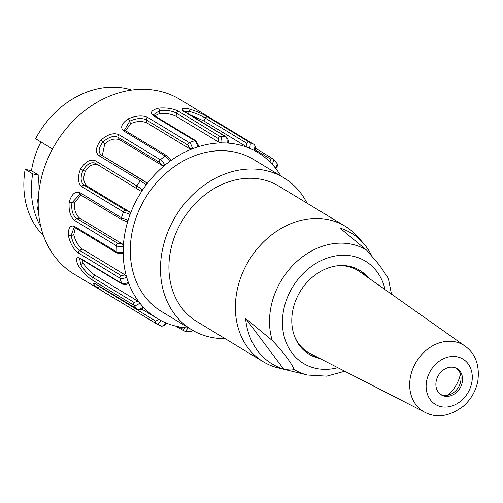 <?xml version="1.0" encoding="UTF-8"?>
<svg xmlns="http://www.w3.org/2000/svg" width="503" height="503" viewBox="0 0 503 503"><rect width="100%" height="100%" fill="white"/><g stroke="black" fill="none" stroke-linecap="round" stroke-linejoin="round"><path stroke-width="0.75" d="M447.551 395.276A31.01 25.345 121.2 0 0 460.408 374.037M462.27 382.11A15.323 12.525 121.2 0 0 457.145 368.661A15.323 12.525 121.2 0 0 438.497 375.282A15.323 12.525 121.2 0 0 441.276 394.88A15.323 12.525 121.2 0 0 462.27 382.11M456.366 368.24A15.323 12.525 -58.8 0 1 460.761 381.199A15.323 12.525 -58.8 0 1 440.54 394.39M424.928 412.334C436.742 418.402 449.487 416.415 463.156 406.38C470.965 399.539 475.863 391.051 477.85 380.903C479.78 365.26 475.505 353.653 465.03 346.089A38.781 31.702 -58.8 0 0 416.295 361.852A38.781 31.702 -58.8 0 0 424.934 412.334L310.106 353.477A47.904 39.159 -58.8 0 1 294.639 336.595M337.513 265.766A47.904 39.159 -58.8 0 1 346.982 266.288A47.904 39.159 -58.8 0 1 359.639 271.645L465.03 346.089M307.037 203.174A88.861 72.639 121.2 0 0 283.824 177.785A88.861 72.639 121.2 0 0 175.666 216.189A88.861 72.639 121.2 0 0 191.788 329.823A88.861 72.639 121.2 0 0 225.048 338.613M283.824 177.785L253.625 159.501A88.861 72.639 121.2 0 0 145.461 197.905A88.861 72.639 121.2 0 0 161.589 311.546L191.788 329.823M345.24 226.3L278.8 186.085A79.16 64.711 121.2 0 0 261.019 179.282A79.16 64.711 121.2 0 0 177.05 230.563A79.16 64.711 121.2 0 0 196.811 321.524L263.251 361.739A79.16 64.711 -58.8 0 1 248.891 260.516A79.16 64.711 -58.8 0 1 345.24 226.3A79.16 64.711 -58.8 0 1 357.784 236.838L363.512 243.364A76.456 62.498 -58.8 0 1 371.453 255.216M38.442 211.166A16.341 13.361 -58.8 0 1 38.36 198.063M40.906 227.029A86.824 70.967 -58.8 0 1 32.701 173.875L39.027 175.346A79.16 64.711 121.2 0 0 38.486 196.17M32.701 173.875L25.15 169.304L31.475 170.775L39.027 175.346M25.15 169.304A86.824 70.967 121.2 0 0 43.547 235.788M31.475 170.775A79.16 64.711 -58.8 0 1 40.963 141.972M131.773 90.043A86.824 70.967 121.2 0 0 35.587 138.715L52.538 148.976M254.795 150.749C256.102 148.655 255.82 146.53 253.952 144.367L212.429 119.23A2.043 1.672 121.2 0 0 212.348 119.186L179.967 99.393A102.14 83.492 121.2 0 0 55.644 143.537A102.14 83.492 121.2 0 0 74.18 274.154L114.621 298.449M280.875 176A97.035 79.317 121.2 0 0 276.392 169.304A97.035 79.317 121.2 0 0 275.342 167.952C277.379 165.009 277.713 163.299 276.342 162.809M275.77 168.801C277.222 166.895 278.285 164.588 276.769 163.186L276.719 163.117M254.487 150.542L254.015 150.359C255.222 146.769 255.172 144.751 253.87 144.317A102.14 83.492 121.2 0 0 249.23 142.148C250.519 142.575 250.601 144.6 249.469 148.234A97.035 79.317 -58.8 0 1 254.015 150.359A97.035 79.317 121.2 0 1 255.493 151.145A97.035 79.317 121.2 0 1 257.857 152.51A97.035 79.317 121.2 0 1 270.859 162.859A97.035 79.317 121.2 0 1 272.029 164.085C274.003 161.079 274.311 159.338 272.953 158.866L255.568 148.272M210.839 118.092L213.253 119.727M246.91 146.989L203.878 120.94L205.312 118.136L246.835 143.273L246.91 146.989L249.469 148.234A97.035 79.317 121.2 0 0 247.916 147.599A97.035 79.317 121.2 0 0 228.821 143.173A97.035 79.317 121.2 0 0 227.092 143.047L227.815 142.563M188.298 114.263L189.26 111.37C195.793 113.206 201.143 115.464 205.312 118.136A2.043 1.672 -58.8 0 1 207.708 117.01L249.23 142.148A2.043 1.672 121.2 0 0 246.835 143.273M189.31 114.539L203.878 120.94M183.897 111.201L189.26 111.37L188.895 108.855C196.522 111.201 202.791 113.923 207.708 117.01M184.664 111.723A2.043 1.672 121.2 0 0 183.991 111.515C180.59 108.774 182.224 107.887 188.895 108.855M226.187 136.86A2.043 1.672 121.2 0 0 225.52 136.646A102.14 83.492 121.2 0 0 220.188 136.508C221.389 136.923 221.949 139.054 221.867 142.909A97.035 79.317 -58.8 0 1 227.092 143.047C227.262 139.193 226.74 137.061 225.52 136.646L183.991 111.515M219.107 142.336L176.069 116.287L176.616 113.276L218.145 138.413L219.107 142.336L221.867 142.909A97.035 79.317 121.2 0 0 220.113 142.946A97.035 79.317 121.2 0 0 199.59 146.335A97.035 79.317 121.2 0 0 197.817 146.882L198.578 145.725M154.723 115.872L159.564 113.502L159.614 110.591C166.65 109.924 172.315 110.823 176.616 113.276A2.043 1.672 -58.8 0 1 178.659 111.37L220.188 136.508A2.043 1.672 121.2 0 0 218.145 138.413M159.564 113.502C165.405 112.924 170.907 113.848 176.069 116.287M198.842 146.059L195.969 140.84L154.44 115.703L153.497 114.772L159.614 110.591L158.646 108.063C166.914 107.485 173.585 108.591 178.659 111.37M154.446 115.703A2.043 1.672 121.2 0 0 153.176 115.583C149.724 112.534 151.548 110.031 158.646 108.063M195.969 140.84A2.043 1.672 121.2 0 0 194.705 140.721A102.14 83.492 121.2 0 0 189.317 142.632C190.43 143.059 191.505 145.097 192.542 148.75A97.035 79.317 -58.8 0 1 197.817 146.882C196.868 143.198 195.83 141.142 194.705 140.721L153.176 115.583M189.788 148.844L146.757 122.795L146.354 119.947L187.877 145.078L189.788 148.844L192.542 148.75A97.035 79.317 121.2 0 0 190.8 149.454A97.035 79.317 121.2 0 0 171.322 160.256A97.035 79.317 121.2 0 0 169.725 161.406L170.316 159.646M125.58 130.793L130.56 123.788L129.692 121.204C136.432 118.155 141.984 117.733 146.354 119.947A2.043 1.672 -58.8 0 1 147.794 117.495L189.317 142.632A2.043 1.672 121.2 0 0 187.877 145.078M130.56 123.795C136.181 121.148 141.582 120.814 146.757 122.795M170.542 159.872L166.996 155.855L125.467 130.717L124.593 129.856L129.692 121.204L128.12 118.897C136.093 115.508 142.651 115.042 147.794 117.495M125.448 130.705A2.043 1.672 121.2 0 0 123.612 130.906C120.016 127.605 121.512 123.6 128.12 118.897M166.977 155.842A2.043 1.672 121.2 0 0 165.135 156.043A102.14 83.492 121.2 0 0 160.356 159.772C161.375 160.25 162.941 162.016 165.034 165.066A97.035 79.317 -58.8 0 1 169.725 161.406C167.706 158.3 166.179 156.508 165.135 156.043L123.612 130.906M162.5 165.739L119.469 139.683L118.161 137.338L159.684 162.475L162.5 165.739L165.034 165.066A97.035 79.317 121.2 0 0 163.513 166.342A97.035 79.317 121.2 0 0 147.436 183.255A97.035 79.317 121.2 0 0 146.203 184.878L146.43 182.646L142.865 180.168L101.342 155.031C97.903 152.088 98.487 147.725 103.09 141.934C108.786 136.898 113.81 135.364 118.161 137.338A2.043 1.672 -58.8 0 1 118.827 134.634L160.356 159.772A2.043 1.672 121.2 0 0 159.684 162.475M102.272 155.584L104.775 143.883C109.535 139.513 114.433 138.111 119.469 139.683M104.781 143.877L100.984 140.048C107.78 134.301 113.728 132.496 118.827 134.634M101.153 154.911L146.486 182.683M101.342 155.031A2.043 1.672 121.2 0 0 101.21 154.943A2.043 1.672 121.2 0 0 98.865 155.628C95.042 152.164 95.746 146.97 100.984 140.048M142.865 180.168A2.043 1.672 121.2 0 0 142.733 180.074A2.043 1.672 121.2 0 0 140.394 180.766A102.14 83.492 121.2 0 0 136.785 185.865L142.663 189.87A97.035 79.317 -58.8 0 1 146.203 184.878L140.394 180.766L98.865 155.628M140.532 190.97L95.444 163.356L140.532 190.97L142.663 189.87A97.035 79.317 121.2 0 0 141.544 191.58A97.035 79.317 121.2 0 0 130.805 212.555A97.035 79.317 121.2 0 0 130.082 214.454L129.799 211.945L125.737 210.443L84.208 185.305C80.555 182.338 80.166 177.326 83.033 170.278C87.044 163.896 91.181 161.595 95.444 163.356A2.043 1.672 -58.8 0 1 95.262 160.727L136.785 185.865A2.043 1.672 121.2 0 0 136.973 188.493M125.737 210.443A2.043 1.672 121.2 0 0 123.449 211.914A102.14 83.492 121.2 0 0 121.456 217.761L128.127 220.188A97.035 79.317 -58.8 0 1 130.082 214.454L123.449 211.914L81.926 186.776A2.043 1.672 121.2 0 1 84.208 185.305L86.761 185.896C83.366 182.413 82.888 177.565 85.328 171.353C88.666 165.801 92.722 163.657 97.5 164.921M85.334 171.347L80.518 168.97C85.384 161.595 90.301 158.847 95.262 160.727M86.761 185.896L129.799 211.945M81.926 186.776C77.82 183.249 77.349 177.314 80.518 168.97M79.392 217.969L122.43 244.018L118.18 243.559L76.651 218.421L79.392 217.969C75.62 214.479 74.01 209.449 74.563 202.891L71.923 202.816L79.763 194.378L122.066 219.836L126.725 221.584M74.563 202.891L80.908 194.925M122.474 220L126.536 221.509L128.127 220.188A97.035 79.317 121.2 0 0 127.542 222.112A97.035 79.317 121.2 0 0 123.436 244.628A97.035 79.317 121.2 0 0 123.317 246.571C119.569 246.74 117.249 246.457 116.356 245.722L74.828 220.584A2.043 1.672 121.2 0 1 76.651 218.421C72.772 215.517 71.2 210.311 71.923 202.816L69.188 202.168C71.615 194.108 75.192 190.926 79.927 192.63L121.456 217.761A2.043 1.672 121.2 0 0 122.066 219.836M74.828 220.584C70.426 217.107 68.54 210.971 69.188 202.168M118.18 243.559A2.043 1.672 121.2 0 0 116.356 245.722A102.14 83.492 121.2 0 0 116.212 251.619C117.105 252.374 119.425 252.619 123.172 252.355A97.035 79.317 -58.8 0 1 123.317 246.571L122.43 244.018M82.178 248.941L125.216 274.996L121.104 275.525L79.575 250.387L82.178 248.941C78.028 245.583 75.23 240.836 73.778 234.687L71.112 235.624L74.067 227.507L75.406 227.878L116.929 253.015L122.569 253.745M73.778 234.687L75.349 227.846M122.191 253.657L123.172 252.355A97.035 79.317 121.2 0 0 123.197 254.267A97.035 79.317 121.2 0 0 126.222 275.606A97.035 79.317 121.2 0 0 126.712 277.354C123.116 278.693 120.865 278.945 119.966 278.115L78.437 252.978A2.043 1.672 121.2 0 1 79.575 250.387C75.494 247.621 72.671 242.698 71.112 235.624L68.358 235.637C68.119 227.903 70.231 224.854 74.683 226.488L116.212 251.619A2.043 1.672 121.2 0 0 116.916 253.009M78.437 252.978C73.752 249.67 70.389 243.886 68.358 235.637M121.104 275.525A2.043 1.672 121.2 0 0 119.966 278.115A102.14 83.492 121.2 0 0 121.688 283.352C122.594 284.201 124.832 283.912 128.403 282.485A97.035 79.317 -58.8 0 1 126.712 277.354L125.216 274.996M94.778 275.084L137.816 301.134L134.156 302.479L92.634 277.342L94.778 275.084C90.295 271.985 86.39 267.929 83.058 262.918L80.687 264.741L79.675 258.504M83.064 262.918L81.851 259.63M128.026 283.547L128.403 282.485A97.035 79.317 121.2 0 0 129.038 284.157A97.035 79.317 121.2 0 0 138.822 301.743A97.035 79.317 121.2 0 0 139.865 303.095C136.791 305.403 134.779 306.101 133.836 305.189L92.313 280.052A2.043 1.672 121.2 0 1 92.634 277.342C88.383 274.776 84.403 270.576 80.694 264.741L78.135 265.351C75.331 258.913 76.01 256.536 80.159 258.215L121.688 283.352A2.043 1.672 121.2 0 0 122.311 284.12M92.313 280.052C87.39 276.99 82.668 272.092 78.135 265.351M134.156 302.479A2.043 1.672 121.2 0 0 133.836 305.189A102.14 83.492 121.2 0 0 137.225 309.131C138.18 310.055 140.167 309.332 143.185 306.956A97.035 79.317 -58.8 0 1 139.865 303.095L137.816 301.134M99.657 286.459L97.714 285.283M158.697 319.323L155.767 321.178L99.512 286.666L97.337 287.716C92.376 283.403 91.829 282.164 95.696 283.994L137.225 309.131A2.043 1.672 121.2 0 0 137.545 309.389M104.957 292.771L97.337 287.716M143.342 307.572L143.185 306.956A97.035 79.317 121.2 0 0 144.348 308.182A97.035 79.317 121.2 0 0 157.357 318.531A97.035 79.317 121.2 0 0 159.721 319.895A97.035 79.317 121.2 0 0 161.193 320.681C158.948 323.649 157.32 324.642 156.307 323.68L114.778 298.543A2.043 1.672 121.2 0 1 114.69 298.493L104.945 292.777M155.767 321.178A2.043 1.672 121.2 0 0 156.219 323.63L156.307 323.68A2.043 1.672 121.2 0 1 156.219 323.63L114.697 298.493A2.043 1.672 121.2 0 1 114.244 296.041L114.533 295.462M188.845 328.044A97.035 79.317 -58.8 0 1 188.116 328A97.035 79.317 121.2 0 1 186.393 327.874A97.035 79.317 121.2 0 1 167.292 323.442A97.035 79.317 121.2 0 1 165.739 322.813C163.569 325.812 161.972 326.824 160.947 325.85L156.408 323.737M188.116 328L185.211 331.565M190.687 331.722L192.599 330.308M359.073 269.916A49.03 40.077 -58.8 0 1 366.605 276.568M317.701 357.369A49.03 40.077 -58.8 0 1 308.308 353.779M319.675 358.381A49.03 40.077 -58.8 0 1 309.056 354.244A49.03 40.077 -58.8 0 1 300.165 291.551A49.03 40.077 -58.8 0 1 359.834 270.363A49.03 40.077 -58.8 0 1 368.422 277.851M388.329 278.354L379.627 265.358L366.53 250.079L339.871 228.022A76.456 62.498 -58.8 0 1 363.512 243.364M272.242 340.481C282.372 350.924 292.419 364.222 294.048 369.491C292.161 370.233 288.722 370.126 283.723 369.158L245.583 318.424L272.242 340.481A69.842 57.09 -58.8 0 1 295.16 263.063A69.842 57.09 -58.8 0 1 366.53 250.079M283.723 369.158A76.456 62.498 -58.8 0 1 245.583 318.424M294.048 369.491A69.842 57.09 -58.8 0 0 307.49 375.031L278.411 367.97A79.16 64.711 -58.8 0 1 263.251 361.739M471.833 382.362A26.533 21.692 121.2 0 0 441.898 359.544A26.533 21.692 121.2 0 0 433.9 403.4A26.533 21.692 121.2 0 0 471.833 382.362M272.029 164.085A97.035 79.317 -58.8 0 1 275.342 167.952M255.203 149.825L270.495 159.08L270.048 162.041M253.958 144.367A2.043 1.672 121.2 0 0 253.87 144.317L212.348 119.186M272.953 158.866A2.043 1.672 121.2 0 0 272.632 158.608A2.043 1.672 121.2 0 0 270.495 159.08M80.524 194.686A2.043 1.672 -58.8 0 1 79.927 192.63M75.393 227.872A2.043 1.672 -58.8 0 1 74.683 226.488M80.782 258.988A2.043 1.672 -58.8 0 1 80.159 258.215M96.016 284.252A2.043 1.672 -58.8 0 1 95.696 283.994M165.739 322.813A97.035 79.317 -58.8 0 1 161.193 320.681M185.274 327.767L183.325 329.358L179.25 326.887M183.325 329.358A2.043 1.672 121.2 0 0 183.991 331.137M337.834 367.687A59.782 48.866 -58.8 0 1 282.805 329.075A59.782 48.866 -58.8 0 1 325.359 258.768A59.782 48.866 -58.8 0 1 385.091 289.621M273.311 159.155L276.769 163.186M212.429 119.23L210.531 118.016M213.31 119.764L210.719 118.01M257.857 152.51L254.832 150.68M228.085 142.871C228.752 141.01 228.117 138.998 226.168 136.847L183.538 110.861L183.633 111.597M79.788 258.435L122.298 284.113L125.543 284.616L128.447 283.629M94.803 283.497L137.52 309.376C139.664 310.276 141.727 309.716 143.707 307.704M157.357 318.531L141.852 309.15M193.121 330.609L190.794 331.722L185.368 331.578L175.685 326.107M166.581 323.071C165.204 325.535 163.393 326.497 161.161 325.957M391.466 294.129L388.347 278.354M307.49 375.031L326.724 376.156L344.781 371.252"/></g></svg>
